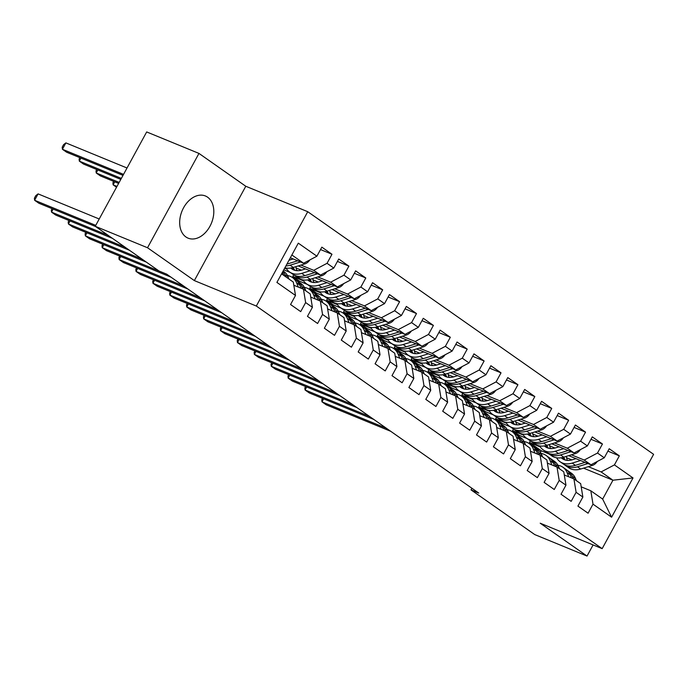 <?xml version="1.0" encoding="UTF-8"?>
<svg xmlns="http://www.w3.org/2000/svg" width="688" height="688" viewBox="0 0 688 688"><rect width="100%" height="100%" fill="white"/><g stroke="black" fill="none" stroke-linecap="round" stroke-linejoin="round"><path stroke-width="1.03" d="M185.898 236.947A22.79 15.901 112.3 0 0 188.082 238.151A22.79 15.901 112.3 0 0 210.734 224.735A22.79 15.901 112.3 0 0 207.587 197.181A22.79 15.901 112.3 0 0 205.402 195.977A22.79 15.901 112.3 0 0 182.75 209.393A22.79 15.901 112.3 0 0 185.898 236.947M198.961 153.415L147.524 247.749L194.351 280.592L245.788 186.259L198.961 153.415L146.682 131.941L95.245 226.283L158.98 270.986L166.72 274.168L478.771 493.064L471.022 489.882L534.757 534.585L587.036 556.059L593.099 544.93M245.788 186.259L307.742 211.706L653.6 454.321L602.163 548.654L256.314 306.04L307.742 211.706M583.544 468.141L612.939 480.215L633.012 477.945L614.418 464.899L619.346 455.852L609.207 448.731L604.27 457.787L597.511 453.039L602.447 443.992L592.299 436.871L587.371 445.927L580.603 441.18L585.54 432.133L575.4 425.021L570.464 434.068L563.704 429.321L568.641 420.273L558.493 413.161L553.556 422.208L546.797 417.47L551.733 408.414L541.594 401.302L536.657 410.349L529.898 405.61L534.825 396.555L524.686 389.442L519.75 398.498L512.99 393.751L517.926 384.704L507.778 377.583L502.851 386.639L496.082 381.892L501.019 372.844L490.879 365.724L485.943 374.779L479.183 370.032L484.12 360.985L473.972 353.873L469.044 362.92L462.276 358.181L467.212 349.126L457.073 342.013L452.136 351.061L445.377 346.322L450.313 337.266L440.165 330.154L435.229 339.201L428.469 334.463L433.406 325.407L423.266 318.295L418.33 327.35L411.57 322.603L416.498 313.556L406.359 306.435L401.422 315.491L394.663 310.744L399.599 301.697L389.451 294.576L384.523 303.632L377.755 298.884L382.691 289.837L372.552 282.725L367.616 291.772L360.856 287.034L365.792 277.978L355.644 270.866L350.708 279.913L343.948 275.174L348.885 266.118L338.745 259.006L333.809 268.053L327.049 263.315L331.977 254.259L321.838 247.147L316.901 256.203L303.597 263.22L291.858 254.981M633.012 477.945L611.598 517.204L593.004 504.158L590.82 490.785L581.197 486.829M316.901 256.203L298.308 243.156L276.903 282.415L295.496 295.462L290.56 304.517L300.708 311.63L305.635 302.574L312.404 307.321L307.467 316.368L317.607 323.489L322.543 314.433L329.303 319.18L324.366 328.228L334.514 335.34L339.451 326.293L346.21 331.04L341.274 340.087L351.413 347.199L356.35 338.152L363.109 342.891L358.181 351.946L368.321 359.059L373.257 350.011L380.017 354.75L375.08 363.806L385.228 370.918L390.156 361.871L396.924 366.609L391.988 375.665L402.127 382.777L407.064 373.722L413.823 378.469L408.887 387.516L419.035 394.637L423.963 385.581L430.731 390.328L425.795 399.375L435.934 406.488L440.87 397.44L447.63 402.188L442.694 411.235L452.842 418.347L457.778 409.3L464.538 414.038L459.601 423.094L469.741 430.206L474.677 421.159L481.437 425.898L476.509 434.954L486.648 442.066L491.585 433.019L498.344 437.757L493.408 446.804L503.556 453.925L508.484 444.869L515.252 449.617L510.315 458.664L520.455 465.785L525.391 456.729L532.151 461.476L527.214 470.523L537.362 477.635L542.299 468.588L549.058 473.335L544.122 482.383L554.261 489.495L559.198 480.448L565.957 485.186L561.03 494.242L571.169 501.354L576.105 492.307L582.865 497.046L577.929 506.101L588.077 513.214L593.004 504.158M300.957 265.086L313.737 270.332L320.505 275.071L298.222 265.929M327.049 263.315L313.737 270.332M333.809 268.053L320.505 275.071M281.573 273.85L293.312 282.08L295.496 295.462M296.107 268.002L301.396 270.178M317.865 276.937L330.644 282.192L337.404 286.93L315.13 277.78M296.752 270.238L297.852 270.685M343.948 275.174L330.644 282.192M350.708 279.913L337.404 286.93M305.635 302.574L303.451 289.201L293.828 285.245M303.451 289.201L310.219 293.939L312.404 307.321M284.643 268.217L286.776 269.085M313.006 279.861L318.295 282.037M334.764 288.797L347.552 294.051L354.311 298.79L332.029 289.639M283.774 269.825L290.396 272.543M313.659 282.097L314.76 282.544M360.856 287.034L347.552 294.051M367.616 291.772L354.311 298.79M322.543 314.433L320.359 301.06L310.735 297.104M320.359 301.06L327.118 305.799L329.303 319.18M307.295 284.402L299.572 281.229L292.813 276.481L303.675 280.945M329.913 291.721L335.202 293.888M351.671 300.656L364.451 305.902L371.21 310.649L348.936 301.499M330.567 293.957L331.659 294.404M377.755 298.884L364.451 305.902M384.523 303.632L371.21 310.649M339.451 326.293L337.266 312.911L327.634 308.964M337.266 312.911L344.026 317.658L346.21 331.04M324.203 296.253L316.48 293.088L309.72 288.341L320.582 292.804M346.821 303.58L352.101 305.747M368.579 312.515L381.358 317.761L388.118 322.509L365.844 313.358M347.466 305.807L348.567 306.263M394.663 310.744L381.358 317.761M401.422 315.491L388.118 322.509M356.35 338.152L354.165 324.77L344.542 320.814M354.165 324.77L360.925 329.518L363.109 342.891M341.102 308.112L333.379 304.939L326.619 300.2L337.49 304.664M363.72 315.439L369.009 317.607M385.478 324.375L398.257 329.621L405.026 334.368L382.743 325.218M364.373 317.667L365.474 318.123M411.57 322.603L398.257 329.621M418.33 327.35L405.026 334.368M373.257 350.011L371.073 336.63L361.441 332.674M371.073 336.63L377.832 341.377L380.017 354.75M358.009 319.972L350.287 316.798L343.527 312.06L354.389 316.523M380.627 327.29L385.916 329.466M402.385 336.226L415.165 341.48L421.925 346.219L399.651 337.068M381.272 329.526L382.373 329.982M428.469 334.463L415.165 341.48M435.229 339.201L421.925 346.219M390.156 361.871L387.972 348.489L378.348 344.533M387.972 348.489L394.74 353.228L396.924 366.609M374.917 331.831L367.194 328.658L360.426 323.919L371.296 328.374M397.526 339.15L402.815 341.325M419.284 348.085L432.073 353.34L438.832 358.078L416.55 348.928M398.18 341.386L399.281 341.833M445.377 346.322L432.073 353.34M452.136 351.061L438.832 358.078M407.064 373.722L404.879 360.349L395.256 356.393M404.879 360.349L411.639 365.087L413.823 378.469M391.816 343.69L384.093 340.517L377.334 335.77L388.195 340.233M414.434 351.009L419.723 353.185M436.192 359.944L448.972 365.199L455.731 369.938L433.457 360.787M415.079 353.245L416.18 353.692M462.276 358.181L448.972 365.199M469.044 362.92L455.731 369.938M423.963 385.581L421.778 372.199L412.155 368.252M421.778 372.199L428.547 376.947L430.731 390.328M408.724 355.55L401.001 352.376L394.233 347.629L405.103 352.093M431.333 362.868L436.622 365.036M453.1 371.804L465.879 377.05L472.639 381.797L450.356 372.647M431.987 365.104L433.087 365.552M479.183 370.032L465.879 377.05M485.943 374.779L472.639 381.797M440.87 397.44L438.686 384.059L429.063 380.111M438.686 384.059L445.446 388.806L447.63 402.188M425.623 367.401L417.9 364.236L411.14 359.489L422.002 363.952M448.241 374.728L453.53 376.895M469.999 383.663L482.778 388.909L489.546 393.656L467.264 384.506M448.894 376.955L449.986 377.411M496.082 381.892L482.778 388.909M502.851 386.639L489.546 393.656M457.778 409.3L455.594 395.918L445.962 391.962M455.594 395.918L462.353 400.665L464.538 414.038M442.53 379.26L434.807 376.087L428.048 371.348L438.91 375.811M465.148 386.587L470.429 388.754M486.906 395.523L499.686 400.769L506.445 405.516L484.171 396.365M465.793 388.815L466.894 389.27M512.99 393.751L499.686 400.769M519.75 398.498L506.445 405.516M474.677 421.159L472.493 407.778L462.869 403.822M472.493 407.778L479.252 412.525L481.437 425.898M459.429 391.119L451.706 387.946L444.947 383.207L455.817 387.671M482.047 398.438L487.336 400.614M503.805 407.373L516.585 412.628L523.353 417.367L501.07 408.216M482.701 400.674L483.802 401.13M529.898 405.61L516.585 412.628M536.657 410.349L523.353 417.367M491.585 433.019L489.4 419.637L479.768 415.681M489.4 419.637L496.16 424.376L498.344 437.757M476.337 402.979L468.614 399.805L461.854 395.067L472.716 399.522M498.955 410.297L504.244 412.473M520.713 419.233L533.492 424.487L540.252 429.226L517.978 420.076M499.6 412.533L500.701 412.981M546.797 417.47L533.492 424.487M553.556 422.208L540.252 429.226M508.484 444.869L506.299 431.496L496.676 427.54M506.299 431.496L513.067 436.235L515.252 449.617M493.244 414.838L485.522 411.665L478.753 406.918L489.624 411.381M515.854 422.157L521.143 424.333M537.612 431.092L550.4 436.338L557.16 441.085L534.877 431.935M516.507 424.393L517.608 424.84M563.704 429.321L550.4 436.338M570.464 434.068L557.16 441.085M525.391 456.729L523.207 443.347L513.583 439.4M523.207 443.347L529.966 448.094L532.151 461.476M510.143 426.698L502.421 423.524L495.661 418.777L506.523 423.24M532.761 434.016L538.05 436.183M554.519 442.952L567.299 448.198L574.059 452.945L551.785 443.794M533.415 436.252L534.507 436.699M580.603 441.18L567.299 448.198M587.371 445.927L574.059 452.945M542.299 468.588L540.114 455.207L530.482 451.259M540.114 455.207L546.874 459.954L549.058 473.335M527.051 438.548L519.328 435.384L512.569 430.636L523.43 435.1M549.669 445.876L554.949 448.043M571.427 454.811L584.207 460.057L590.966 464.804L568.692 455.654M550.314 448.103L551.415 448.559M597.511 453.039L584.207 460.057M604.27 457.787L590.966 464.804M559.198 480.448L557.013 467.066L547.39 463.11M557.013 467.066L563.773 471.813L565.957 485.186M540.424 452.403L541.301 450.795L529.468 442.496L540.338 446.959M566.568 457.735L571.857 459.902M588.326 466.67L601.106 471.916L612.939 480.215L602.654 499.084L590.82 490.785M541.301 450.795L549.024 453.968M614.418 464.899L601.106 471.916M576.105 492.307L573.921 478.925L564.289 474.969M573.921 478.925L580.681 483.664L582.865 497.046M147.524 247.749L95.245 226.283M602.163 548.654L540.209 523.207L587.036 556.059M194.351 280.592L256.314 306.04M471.916 488.248L471.022 489.882M290.336 257.768L303.597 263.22M530.379 440.827L529.468 442.496M513.472 428.977L512.569 430.636M496.564 417.117L495.661 418.777M479.665 405.258L478.753 406.918M462.757 393.398L461.854 395.067M445.858 381.539L444.947 383.207M428.951 369.68L428.048 371.348M412.052 357.829L411.14 359.489M395.144 345.969L394.233 347.629M378.237 334.11L377.334 335.77M361.338 322.251L360.426 323.919M344.43 310.391L343.527 312.06M327.531 298.532L326.619 300.2M310.623 286.681L309.72 288.341M293.716 274.822L292.813 276.481M611.598 517.204L602.654 499.084M619.346 455.852L607.891 451.139M602.447 443.992L590.992 439.288M585.54 432.133L574.084 427.429M568.641 420.273L557.177 415.569M551.733 408.414L540.278 403.71M534.825 396.555L523.37 391.85M517.926 384.704L506.471 379.991M501.019 372.844L489.564 368.14M484.12 360.985L472.665 356.281M467.212 349.126L455.757 344.421M450.313 337.266L438.849 332.562M433.406 325.407L421.95 320.703M416.498 313.556L405.043 308.843M399.599 301.697L388.144 296.992M382.691 289.837L371.236 285.133M365.792 277.978L354.329 273.274M348.885 266.118L337.43 261.414M331.977 254.259L320.522 249.555M576.406 480.671L575.503 478.487A22.351 15.815 -55 0 0 571.324 473.155L568.107 470.902A22.351 15.815 -55 0 0 567.058 470.248M568.821 476.836L567.05 472.553A22.351 15.815 -55 0 0 562.87 467.221A22.351 15.815 -55 0 0 557.942 465.26M573.302 478.676L572.287 476.234A22.351 15.815 -55 0 0 568.107 470.902M323.618 398.834L321.975 401.844L386.518 428.349M322.534 398.386L321.769 399.788L321.975 401.844L326.198 404.811L390.75 431.316M562.87 467.221L566.078 469.474A22.351 15.815 125 0 1 570.257 474.806L571.565 477.962M575.968 458.647L572.33 459.765A18.559 13.132 125 0 1 562.311 458.647A18.559 13.132 125 0 1 561.227 457.761M580.56 460.53L572.201 463.101A22.351 15.815 125 0 1 560.127 461.76A22.351 15.815 125 0 1 556.609 457.795M597.244 461.493A7.74 5.478 125 0 1 592.291 465.449L580.655 469.035A22.351 15.815 125 0 1 568.58 467.685L565.373 465.432A22.351 15.815 -55 0 0 577.438 466.782L587.922 463.549M567.394 460.392A18.559 13.132 125 0 1 566.37 456.368M585.075 462.379L575.417 465.355A22.351 15.815 125 0 1 563.343 464.013L560.127 461.76M562.543 457.503A18.559 13.132 -55 0 0 564.04 459.601M564.392 464.667A22.351 15.815 -55 0 0 565.373 465.432M565.252 460.031A18.559 13.132 125 0 1 563.807 457.159M559.507 468.812L558.596 466.627A22.351 15.815 -55 0 0 554.416 461.295L551.208 459.042A22.351 15.815 -55 0 0 550.151 458.389M551.922 464.976L550.142 460.693A22.351 15.815 -55 0 0 545.962 455.37A22.351 15.815 -55 0 0 541.035 453.401M556.394 466.817L555.388 464.374A22.351 15.815 -55 0 0 551.208 459.042M306.71 386.974L305.068 389.984L369.619 416.489M305.627 386.527L304.861 387.929L305.068 389.984L309.299 392.951L373.842 419.456M545.962 455.37L549.179 457.623A22.351 15.815 125 0 1 553.358 462.947L554.666 466.103M542.6 456.952L541.697 454.768A22.351 15.815 -55 0 0 537.517 449.436L534.301 447.183A22.351 15.815 -55 0 0 533.252 446.529M535.015 453.117L533.243 448.843A22.351 15.815 -55 0 0 529.063 443.511A22.351 15.815 -55 0 0 524.136 441.55M539.495 454.957L538.48 452.515A22.351 15.815 -55 0 0 534.301 447.183M289.811 375.115L288.169 378.125L352.712 404.639M288.728 374.668L287.962 376.069L288.169 378.125L292.391 381.092L356.943 407.597M529.063 443.511L532.271 445.764A22.351 15.815 125 0 1 536.451 451.096L537.758 454.243M559.069 446.787L555.431 447.905A18.559 13.132 125 0 1 545.412 446.787A18.559 13.132 125 0 1 544.328 445.901M563.653 448.671L555.302 451.242A22.351 15.815 125 0 1 543.228 449.9A22.351 15.815 125 0 1 539.702 445.936M580.337 449.634A7.74 5.478 125 0 1 575.392 453.59L563.747 457.176A22.351 15.815 125 0 1 551.681 455.826L548.465 453.573A22.351 15.815 -55 0 0 560.539 454.923L571.014 451.689M550.495 448.533A18.559 13.132 125 0 1 549.463 444.508M568.168 450.52L558.51 453.495A22.351 15.815 125 0 1 546.435 452.154L543.228 449.9M545.636 445.643A18.559 13.132 -55 0 0 547.132 447.75M547.493 452.807A22.351 15.815 -55 0 0 548.465 453.573M548.353 448.172A18.559 13.132 125 0 1 546.9 445.299M542.161 434.928L538.523 436.046A18.559 13.132 125 0 1 528.504 434.936A18.559 13.132 125 0 1 527.421 434.042M546.754 436.811L538.394 439.383A22.351 15.815 125 0 1 526.32 438.041A22.351 15.815 125 0 1 522.803 434.076M563.438 437.774A7.74 5.478 125 0 1 558.484 441.73L546.848 445.317A22.351 15.815 125 0 1 534.774 443.975L531.566 441.722A22.351 15.815 -55 0 0 543.632 443.063L554.115 439.838M533.587 436.674A18.559 13.132 125 0 1 532.555 432.649M551.26 438.66L541.602 441.636A22.351 15.815 125 0 1 529.536 440.294L526.32 438.041M528.737 433.784A18.559 13.132 -55 0 0 530.233 435.891M530.586 440.948A22.351 15.815 -55 0 0 531.566 441.722M531.446 436.312A18.559 13.132 125 0 1 529.992 433.44M525.701 445.102L524.789 442.909A22.351 15.815 -55 0 0 520.61 437.577L517.402 435.323A22.351 15.815 -55 0 0 516.344 434.67M518.116 441.257L516.335 436.983A22.351 15.815 -55 0 0 512.156 431.651A22.351 15.815 -55 0 0 507.228 429.69M522.588 443.098L521.573 440.655A22.351 15.815 -55 0 0 517.402 435.323M272.904 363.255L271.261 366.265L335.813 392.779M271.82 362.808L271.055 364.21L271.261 366.265L275.492 369.232L340.035 395.738M512.156 431.651L515.372 433.904A22.351 15.815 125 0 1 519.552 439.236L520.859 442.384M508.793 433.242L507.882 431.049A22.351 15.815 -55 0 0 503.702 425.726L500.494 423.473A22.351 15.815 -55 0 0 499.436 422.81M501.208 429.398L499.436 425.124A22.351 15.815 -55 0 0 495.257 419.792A22.351 15.815 -55 0 0 490.32 417.831M505.689 431.238L504.674 428.796A22.351 15.815 -55 0 0 500.494 423.473M256.005 351.396L254.362 354.415L318.905 380.92M254.913 350.949L254.156 352.351L254.362 354.415L258.585 357.373L323.128 383.887M495.257 419.792L498.465 422.045A22.351 15.815 125 0 1 502.644 427.377L503.951 430.525M525.262 423.068L521.624 424.186A18.559 13.132 125 0 1 511.597 423.077A18.559 13.132 125 0 1 510.522 422.191M529.846 424.952L521.487 427.532A22.351 15.815 125 0 1 509.421 426.182A22.351 15.815 125 0 1 505.895 422.217M546.53 425.915A7.74 5.478 125 0 1 541.576 429.871L529.941 433.457A22.351 15.815 125 0 1 517.875 432.116L514.658 429.862A22.351 15.815 -55 0 0 526.733 431.204L537.208 427.979M516.688 424.814A18.559 13.132 125 0 1 515.656 420.789M534.361 426.809L524.703 429.785A22.351 15.815 125 0 1 512.629 428.435L509.421 426.182M511.829 421.925A18.559 13.132 -55 0 0 513.325 424.032M513.687 429.088A22.351 15.815 -55 0 0 514.658 429.862M514.538 424.453A18.559 13.132 125 0 1 513.093 421.581M508.355 411.209L504.717 412.336A18.559 13.132 125 0 1 494.698 411.218A18.559 13.132 125 0 1 493.614 410.332M512.947 413.092L504.588 415.672A22.351 15.815 125 0 1 492.513 414.322A22.351 15.815 125 0 1 488.987 410.358M529.631 414.056A7.74 5.478 125 0 1 524.677 418.012L513.042 421.598A22.351 15.815 125 0 1 500.967 420.256L497.751 418.003A22.351 15.815 -55 0 0 509.825 419.345L520.3 416.12M499.78 412.955A18.559 13.132 125 0 1 498.748 408.939M517.453 414.95L507.796 417.926A22.351 15.815 125 0 1 495.73 416.575L492.513 414.322M494.93 410.074A18.559 13.132 -55 0 0 496.418 412.172M496.779 417.238A22.351 15.815 -55 0 0 497.751 418.003M497.639 412.594A18.559 13.132 125 0 1 496.186 409.721M491.886 421.383L490.983 419.19A22.351 15.815 -55 0 0 486.803 413.866L483.587 411.613A22.351 15.815 -55 0 0 482.537 410.96M484.3 417.547L482.529 413.264A22.351 15.815 -55 0 0 478.349 407.932A22.351 15.815 -55 0 0 473.421 405.972M488.781 419.379L487.766 416.937A22.351 15.815 -55 0 0 483.587 411.613M239.097 339.537L237.455 342.555L301.998 369.06M238.014 339.098L237.248 340.5L237.455 342.555L241.677 345.514L306.229 372.027M478.349 407.932L481.557 410.186A22.351 15.815 125 0 1 485.737 415.518L487.052 418.674M491.447 399.35L487.809 400.476A18.559 13.132 125 0 1 477.79 399.358A18.559 13.132 125 0 1 476.715 398.472M496.039 401.242L487.68 403.813A22.351 15.815 125 0 1 475.614 402.471A22.351 15.815 125 0 1 472.088 398.498M512.723 402.205A7.74 5.478 125 0 1 507.77 406.152L496.134 409.738A22.351 15.815 125 0 1 484.06 408.397L480.852 406.144A22.351 15.815 -55 0 0 492.926 407.485L503.401 404.26M482.873 401.095A18.559 13.132 125 0 1 481.849 397.079M500.554 403.091L490.897 406.066A22.351 15.815 125 0 1 478.822 404.725L475.614 402.471M478.022 398.214A18.559 13.132 -55 0 0 479.519 400.313M479.88 405.378A22.351 15.815 -55 0 0 480.852 406.144M480.731 400.734A18.559 13.132 125 0 1 479.287 397.87M474.987 409.523L474.075 407.339A22.351 15.815 -55 0 0 469.895 402.007L466.688 399.754A22.351 15.815 -55 0 0 465.63 399.1M467.401 405.688L465.621 401.405A22.351 15.815 -55 0 0 461.442 396.082A22.351 15.815 -55 0 0 456.514 394.112M471.882 407.528L470.867 405.086A22.351 15.815 -55 0 0 466.688 399.754M222.19 327.686L220.547 330.696L285.099 357.201M221.106 327.239L220.341 328.64L220.547 330.696L224.778 333.663L289.321 360.168M461.442 396.082L464.658 398.326A22.351 15.815 125 0 1 468.838 403.658L470.145 406.814M474.548 387.499L470.91 388.617A18.559 13.132 125 0 1 460.891 387.499A18.559 13.132 125 0 1 459.808 386.613M479.132 389.382L470.781 391.954A22.351 15.815 125 0 1 458.707 390.612A22.351 15.815 125 0 1 455.181 386.647M495.816 390.345A7.74 5.478 125 0 1 490.871 394.301L479.226 397.888A22.351 15.815 125 0 1 467.161 396.537L463.944 394.284A22.351 15.815 -55 0 0 476.019 395.634L486.493 392.401M465.974 389.245A18.559 13.132 125 0 1 464.942 385.22M483.647 391.231L473.989 394.207A22.351 15.815 125 0 1 461.915 392.865L458.707 390.612M461.115 386.355A18.559 13.132 -55 0 0 462.611 388.453M462.972 393.519A22.351 15.815 -55 0 0 463.944 394.284M463.832 388.883A18.559 13.132 125 0 1 462.379 386.011M458.079 397.664L457.176 395.48A22.351 15.815 -55 0 0 452.996 390.148L449.78 387.894A22.351 15.815 -55 0 0 448.731 387.241M450.494 393.828L448.722 389.546A22.351 15.815 -55 0 0 444.543 384.222A22.351 15.815 -55 0 0 439.615 382.253M454.974 395.669L453.96 393.226A22.351 15.815 -55 0 0 449.78 387.894M205.291 315.826L203.648 318.836L268.191 345.342M204.207 315.379L203.442 316.781L203.648 318.836L207.871 321.803L272.422 348.309M444.543 384.222L447.75 386.475A22.351 15.815 125 0 1 451.93 391.799L453.237 394.955M441.18 385.805L440.268 383.62A22.351 15.815 -55 0 0 436.089 378.288L432.881 376.035A22.351 15.815 -55 0 0 431.823 375.381M433.595 381.969L431.815 377.695A22.351 15.815 -55 0 0 427.635 372.363A22.351 15.815 -55 0 0 422.707 370.402M438.067 383.809L437.061 381.367A22.351 15.815 -55 0 0 432.881 376.035M188.383 303.967L186.74 306.977L251.292 333.491M187.299 303.52L186.534 304.922L186.74 306.977L190.972 309.944L255.515 336.449M427.635 372.363L430.851 374.616A22.351 15.815 125 0 1 435.031 379.948L436.338 383.096M424.272 373.954L423.361 371.761A22.351 15.815 -55 0 0 419.181 366.429L415.973 364.176A22.351 15.815 -55 0 0 414.924 363.522M416.687 370.11L414.916 365.835A22.351 15.815 -55 0 0 410.736 360.503A22.351 15.815 -55 0 0 405.808 358.543M421.168 371.95L420.153 369.508A22.351 15.815 -55 0 0 415.973 364.176M171.484 292.108L169.841 295.118L234.384 321.631M170.4 291.66L169.635 293.062L169.841 295.118L174.064 298.085L238.616 324.59M410.736 360.503L413.944 362.757A22.351 15.815 125 0 1 418.123 368.089L419.431 371.236M407.365 362.094L406.462 359.901A22.351 15.815 -55 0 0 402.282 354.578L399.066 352.325A22.351 15.815 -55 0 0 398.017 351.663M399.788 358.25L398.008 353.976A22.351 15.815 -55 0 0 393.828 348.644A22.351 15.815 -55 0 0 388.901 346.683M404.26 360.091L403.245 357.648A22.351 15.815 -55 0 0 399.066 352.325M154.576 280.248L152.934 283.267L217.485 309.772M153.493 279.81L152.727 281.203L152.934 283.267L157.165 286.225L221.708 312.739M393.828 348.644L397.045 350.897A22.351 15.815 125 0 1 401.224 356.229L402.532 359.377M390.466 350.235L389.554 348.042A22.351 15.815 -55 0 0 385.375 342.719L382.167 340.465A22.351 15.815 -55 0 0 381.109 339.812M382.881 346.399L381.1 342.117A22.351 15.815 -55 0 0 376.929 336.785A22.351 15.815 -55 0 0 371.993 334.824M387.361 348.231L386.346 345.789A22.351 15.815 -55 0 0 382.167 340.465M137.677 268.389L136.035 271.407L200.578 297.913M136.585 267.95L135.828 269.352L136.035 271.407L140.257 274.366L204.8 300.88M376.929 336.785L380.137 339.038A22.351 15.815 125 0 1 384.317 344.37L385.624 347.526M373.558 338.376L372.655 336.191A22.351 15.815 -55 0 0 368.476 330.859L365.259 328.606A22.351 15.815 -55 0 0 364.21 327.952M365.973 334.54L364.201 330.257A22.351 15.815 -55 0 0 360.022 324.934A22.351 15.815 -55 0 0 355.094 322.964M370.454 336.38L369.439 333.938A22.351 15.815 -55 0 0 365.259 328.606M120.77 256.538L119.127 259.548L183.67 286.053M119.686 256.091L118.921 257.493L119.127 259.548L123.35 262.515L187.901 289.02M360.022 324.934L363.23 327.187A22.351 15.815 125 0 1 367.409 332.51L368.716 335.667M356.659 326.516L355.748 324.332A22.351 15.815 -55 0 0 351.568 319L348.36 316.747A22.351 15.815 -55 0 0 347.302 316.093M349.074 322.681L347.294 318.398A22.351 15.815 -55 0 0 343.114 313.074A22.351 15.815 -55 0 0 338.186 311.114M353.546 324.521L352.54 322.079A22.351 15.815 -55 0 0 348.36 316.747M103.862 244.679L102.22 247.689L166.771 274.194M102.779 244.231L102.013 245.633L102.22 247.689L106.451 250.656L170.994 277.161M343.114 313.074L346.331 315.328A22.351 15.815 125 0 1 350.51 320.651L351.817 323.807M457.64 375.639L454.003 376.757A18.559 13.132 125 0 1 443.984 375.639A18.559 13.132 125 0 1 442.9 374.754M462.233 377.523L453.874 380.094A22.351 15.815 125 0 1 441.799 378.753A22.351 15.815 125 0 1 438.282 374.788M478.917 378.486A7.74 5.478 125 0 1 473.963 382.442L462.327 386.028A22.351 15.815 125 0 1 450.253 384.678L447.045 382.425A22.351 15.815 -55 0 0 459.111 383.775L469.594 380.541M449.066 377.385A18.559 13.132 125 0 1 448.034 373.36M466.739 379.372L457.081 382.347A22.351 15.815 125 0 1 445.016 381.006L441.799 378.753M444.216 374.496A18.559 13.132 -55 0 0 445.712 376.603M446.065 381.659A22.351 15.815 -55 0 0 447.045 382.425M446.925 377.024A18.559 13.132 125 0 1 445.471 374.152M440.741 363.78L437.104 364.898A18.559 13.132 125 0 1 427.076 363.789A18.559 13.132 125 0 1 426.001 362.894M445.325 365.663L436.966 368.235A22.351 15.815 125 0 1 424.9 366.893A22.351 15.815 125 0 1 421.374 362.929M462.009 366.627A7.74 5.478 125 0 1 457.056 370.583L445.42 374.169A22.351 15.815 125 0 1 433.354 372.827L430.138 370.574A22.351 15.815 -55 0 0 442.212 371.916L452.687 368.691M432.167 365.526A18.559 13.132 125 0 1 431.135 361.501M449.84 367.512L440.182 370.488A22.351 15.815 125 0 1 428.108 369.146L424.9 366.893M427.308 362.636A18.559 13.132 -55 0 0 428.805 364.743M429.166 369.8A22.351 15.815 -55 0 0 430.138 370.574M430.026 365.165A18.559 13.132 125 0 1 428.572 362.292M423.834 351.921L420.196 353.039A18.559 13.132 125 0 1 410.177 351.929A18.559 13.132 125 0 1 409.093 351.043M428.426 353.804L420.067 356.384A22.351 15.815 125 0 1 407.993 355.034A22.351 15.815 125 0 1 404.475 351.069M445.11 354.767A7.74 5.478 125 0 1 440.157 358.723L428.521 362.309A22.351 15.815 125 0 1 416.446 360.968L413.239 358.715A22.351 15.815 -55 0 0 425.304 360.056L435.788 356.831M415.26 353.666A18.559 13.132 125 0 1 414.228 349.642M432.933 355.662L423.275 358.637A22.351 15.815 125 0 1 411.209 357.287L407.993 355.034M410.409 350.785A18.559 13.132 -55 0 0 411.906 352.884M412.258 357.941A22.351 15.815 -55 0 0 413.239 358.715M413.118 353.305A18.559 13.132 125 0 1 411.665 350.433M406.935 340.061L403.288 341.188A18.559 13.132 125 0 1 393.269 340.07A18.559 13.132 125 0 1 392.194 339.184M411.519 341.945L403.159 344.525A22.351 15.815 125 0 1 391.094 343.174A22.351 15.815 125 0 1 387.568 339.21M428.203 342.908A7.74 5.478 125 0 1 423.249 346.864L411.613 350.45A22.351 15.815 125 0 1 399.539 349.108L396.331 346.855A22.351 15.815 -55 0 0 408.405 348.197L418.88 344.972M398.352 341.807A18.559 13.132 125 0 1 397.329 337.791M416.034 343.802L406.376 346.778A22.351 15.815 125 0 1 394.301 345.428L391.094 343.174M393.502 338.926A18.559 13.132 -55 0 0 394.998 341.024M395.359 346.09A22.351 15.815 -55 0 0 396.331 346.855M396.211 341.446A18.559 13.132 125 0 1 394.766 338.573M390.027 328.202L386.389 329.328A18.559 13.132 125 0 1 376.37 328.21A18.559 13.132 125 0 1 375.287 327.325M394.62 330.094L386.26 332.665A22.351 15.815 125 0 1 374.186 331.324A22.351 15.815 125 0 1 370.66 327.35M411.304 331.057A7.74 5.478 125 0 1 406.35 335.004L394.706 338.591A22.351 15.815 125 0 1 382.64 337.249L379.423 334.996A22.351 15.815 -55 0 0 391.498 336.337L401.973 333.112M381.453 329.956A18.559 13.132 125 0 1 380.421 325.931M399.126 331.943L389.468 334.918A22.351 15.815 125 0 1 377.402 333.577L374.186 331.324M376.594 327.067A18.559 13.132 -55 0 0 378.09 329.165M378.452 334.23A22.351 15.815 -55 0 0 379.423 334.996M379.312 329.586A18.559 13.132 125 0 1 377.858 326.723M373.12 316.351L369.482 317.469A18.559 13.132 125 0 1 359.463 316.351A18.559 13.132 125 0 1 358.379 315.465M377.712 318.234L369.353 320.806A22.351 15.815 125 0 1 357.278 319.464A22.351 15.815 125 0 1 353.761 315.5M394.396 319.198A7.74 5.478 125 0 1 389.442 323.154L377.807 326.74A22.351 15.815 125 0 1 365.732 325.39L362.524 323.136A22.351 15.815 -55 0 0 374.59 324.487L385.074 321.253M364.545 318.097A18.559 13.132 125 0 1 363.522 314.072M382.218 320.083L372.569 323.059A22.351 15.815 125 0 1 360.495 321.717L357.278 319.464M359.695 315.207A18.559 13.132 -55 0 0 361.191 317.306M361.544 322.371A22.351 15.815 -55 0 0 362.524 323.136M362.404 317.736A18.559 13.132 125 0 1 360.959 314.863M356.221 304.492L352.583 305.61A18.559 13.132 125 0 1 342.564 304.492A18.559 13.132 125 0 1 341.48 303.606M360.804 306.375L352.454 308.946A22.351 15.815 125 0 1 340.379 307.605A22.351 15.815 125 0 1 336.853 303.64M377.488 307.338A7.74 5.478 125 0 1 372.543 311.294L360.899 314.88A22.351 15.815 125 0 1 348.833 313.53L345.617 311.277A22.351 15.815 -55 0 0 357.691 312.627L368.166 309.394M347.646 306.237A18.559 13.132 125 0 1 346.614 302.213M365.319 308.224L355.662 311.2A22.351 15.815 125 0 1 343.587 309.858L340.379 307.605M342.787 303.348A18.559 13.132 -55 0 0 344.284 305.455M344.645 310.512A22.351 15.815 -55 0 0 345.617 311.277M345.505 305.876A18.559 13.132 125 0 1 344.052 303.004M339.752 314.657L338.849 312.472A22.351 15.815 -55 0 0 334.669 307.14L331.453 304.887A22.351 15.815 -55 0 0 330.403 304.234M332.166 310.821L330.395 306.547A22.351 15.815 -55 0 0 326.215 301.215A22.351 15.815 -55 0 0 321.287 299.254M336.647 312.662L335.632 310.219A22.351 15.815 -55 0 0 331.453 304.887M86.963 232.819L85.321 235.829L142.124 259.161M85.88 232.372L85.114 233.774L85.321 235.829L89.543 238.796L146.346 262.119M326.215 301.215L329.423 303.468A22.351 15.815 125 0 1 333.603 308.8L334.91 311.948M339.313 292.632L335.675 293.75A18.559 13.132 125 0 1 325.656 292.641A18.559 13.132 125 0 1 324.573 291.746M343.905 294.516L335.546 297.087A22.351 15.815 125 0 1 323.472 295.745A22.351 15.815 125 0 1 319.954 291.781M360.589 295.479A7.74 5.478 125 0 1 355.636 299.435L344 303.021A22.351 15.815 125 0 1 331.926 301.679L328.718 299.426A22.351 15.815 -55 0 0 340.784 300.768L351.267 297.543M330.739 294.378A18.559 13.132 125 0 1 329.707 290.353M348.412 296.373L338.754 299.34A22.351 15.815 125 0 1 326.688 297.999L323.472 295.745M325.888 291.488A18.559 13.132 -55 0 0 327.385 293.595M327.737 298.652A22.351 15.815 -55 0 0 328.718 299.426M328.597 294.017A18.559 13.132 125 0 1 327.144 291.144M116.977 186.422L113.124 184.84L116.539 187.239M114.767 181.83L113.124 184.84L112.909 182.784L113.675 181.383M322.853 302.806L321.941 300.613A22.351 15.815 -55 0 0 317.761 295.281L314.554 293.028A22.351 15.815 -55 0 0 313.496 292.374M315.267 298.962L313.487 294.688A22.351 15.815 -55 0 0 309.308 289.356A22.351 15.815 -55 0 0 304.38 287.395M319.739 300.802L318.725 298.36A22.351 15.815 -55 0 0 314.554 293.028M70.056 220.96L68.413 223.97L125.216 247.302M68.972 220.513L68.207 221.914L68.413 223.97L72.644 226.937L129.439 250.269M309.308 289.356L312.524 291.609A22.351 15.815 125 0 1 316.704 296.941L318.011 300.088M322.414 280.773L318.776 281.891A18.559 13.132 125 0 1 308.749 280.781A18.559 13.132 125 0 1 307.674 279.896M326.998 282.656L318.639 285.236A22.351 15.815 125 0 1 306.573 283.886A22.351 15.815 125 0 1 303.047 279.921M343.682 283.619A7.74 5.478 125 0 1 338.728 287.575L327.092 291.162A22.351 15.815 125 0 1 315.027 289.82L311.81 287.567A22.351 15.815 -55 0 0 323.885 288.908L334.359 285.683M313.84 282.519A18.559 13.132 125 0 1 312.808 278.502M331.513 284.514L321.855 287.489A22.351 15.815 125 0 1 309.781 286.139L306.573 283.886M308.981 279.638A18.559 13.132 -55 0 0 310.477 281.736M310.838 286.801A22.351 15.815 -55 0 0 311.81 287.567M311.69 282.157A18.559 13.132 125 0 1 310.245 279.285M119.17 182.406L96.217 172.98L100.439 175.947L118.62 183.412M97.859 169.97L96.217 172.98L96.01 170.925L96.776 169.523M305.945 290.947L305.033 288.754A22.351 15.815 -55 0 0 300.854 283.43L297.646 281.177A22.351 15.815 -55 0 0 296.588 280.515M298.36 287.102L296.588 282.828A22.351 15.815 -55 0 0 292.409 277.496A22.351 15.815 -55 0 0 287.472 275.535M302.84 288.943L301.826 286.5A22.351 15.815 -55 0 0 297.646 281.177M53.157 209.1L51.514 212.119L108.308 235.442M52.064 208.662L51.308 210.055L51.514 212.119L55.737 215.077L112.54 238.409M292.409 277.496L295.616 279.749A22.351 15.815 125 0 1 299.796 285.081L301.103 288.229M305.506 268.913L301.869 270.04A18.559 13.132 125 0 1 291.85 268.922A18.559 13.132 125 0 1 290.766 268.036M310.099 270.797L301.74 273.377A22.351 15.815 125 0 1 289.665 272.035A22.351 15.815 125 0 1 286.139 268.062M326.783 271.76A7.74 5.478 125 0 1 321.829 275.716L310.193 279.302A22.351 15.815 125 0 1 298.119 277.961L294.903 275.707A22.351 15.815 -55 0 0 306.977 277.049L317.452 273.824M296.932 270.659A18.559 13.132 125 0 1 295.9 266.643M314.605 272.654L304.947 275.63A22.351 15.815 125 0 1 292.882 274.28L289.665 272.035M292.082 267.778A18.559 13.132 -55 0 0 293.57 269.877M293.931 274.942A22.351 15.815 -55 0 0 294.903 275.707M294.791 270.298A18.559 13.132 125 0 1 293.337 267.426M121.355 178.39L79.309 161.121L83.54 164.088L120.813 179.396M80.952 158.111L79.309 161.121L79.103 159.066L79.868 157.664M289.037 279.087L288.134 276.894A22.351 15.815 -55 0 0 283.955 271.571L283.129 270.995M285.83 276.834L284.918 274.65A22.351 15.815 -55 0 0 282.94 271.339M99.218 218.99L38.081 193.887L34.606 200.26L95.744 225.363M38.081 193.887L35.793 195.65L34.4 198.204L34.606 200.26L38.829 203.218L95.632 226.55M282.441 272.25A22.351 15.815 125 0 1 282.888 273.222L283.8 275.415M293.191 258.946L288.994 260.236M309.875 259.909A7.74 5.478 125 0 1 304.922 263.865L293.286 267.443A22.351 15.815 125 0 1 284.875 267.795M297.706 260.795L288.048 263.771A22.351 15.815 125 0 1 286.896 264.089M127.022 168.001L65.885 142.889L62.41 149.27L66.633 152.229L122.997 175.38M285.873 265.955A22.351 15.815 -55 0 0 290.078 265.19L300.553 261.965M123.548 174.374L62.41 149.27L62.204 147.206L63.588 144.661L65.885 142.889M572.287 476.234L575.503 478.487M567.05 472.553L570.257 474.806M575.417 465.355L572.201 463.101M580.655 469.035L577.438 466.782M592.291 465.449L591.198 464.675M555.388 464.374L558.596 466.627M550.142 460.693L553.358 462.947M538.48 452.515L541.697 454.768M533.243 448.843L536.451 451.096M558.51 453.495L555.302 451.242M563.747 457.176L560.539 454.923M575.392 453.59L574.291 452.824M541.602 441.636L538.394 439.383M546.848 445.317L543.632 443.063M558.484 441.73L557.392 440.965M521.573 440.655L524.789 442.909M516.335 436.983L519.552 439.236M504.674 428.796L507.882 431.049M499.436 425.124L502.644 427.377M524.703 429.785L521.487 427.532M529.941 433.457L526.733 431.204M541.576 429.871L540.484 429.106M507.796 417.926L504.588 415.672M513.042 421.598L509.825 419.345M524.677 418.012L523.585 417.246M487.766 416.937L490.983 419.19M482.529 413.264L485.737 415.518M490.897 406.066L487.68 403.813M496.134 409.738L492.926 407.485M507.77 406.152L506.678 405.387M470.867 405.086L474.075 407.339M465.621 401.405L468.838 403.658M473.989 394.207L470.781 391.954M479.226 397.888L476.019 395.634M490.871 394.301L489.779 393.527M453.96 393.226L457.176 395.48M448.722 389.546L451.93 391.799M437.061 381.367L440.268 383.62M431.815 377.695L435.031 379.948M420.153 369.508L423.361 371.761M414.916 365.835L418.123 368.089M403.245 357.648L406.462 359.901M398.008 353.976L401.224 356.229M386.346 345.789L389.554 348.042M381.1 342.117L384.317 344.37M369.439 333.938L372.655 336.191M364.201 330.257L367.409 332.51M352.54 322.079L355.748 324.332M347.294 318.398L350.51 320.651M457.081 382.347L453.874 380.094M462.327 386.028L459.111 383.775M473.963 382.442L472.871 381.677M440.182 370.488L436.966 368.235M445.42 374.169L442.212 371.916M457.056 370.583L455.963 369.817M423.275 358.637L420.067 356.384M428.521 362.309L425.304 360.056M440.157 358.723L439.064 357.958M406.376 346.778L403.159 344.525M411.613 350.45L408.405 348.197M423.249 346.864L422.157 346.098M389.468 334.918L386.26 332.665M394.706 338.591L391.498 336.337M406.35 335.004L405.258 334.239M372.569 323.059L369.353 320.806M377.807 326.74L374.59 324.487M389.442 323.154L388.35 322.38M355.662 311.2L352.454 308.946M360.899 314.88L357.691 312.627M372.543 311.294L371.443 310.529M335.632 310.219L338.849 312.472M330.395 306.547L333.603 308.8M338.754 299.34L335.546 297.087M344 303.021L340.784 300.768M355.636 299.435L354.544 298.669M318.725 298.36L321.941 300.613M313.487 294.688L316.704 296.941M321.855 287.489L318.639 285.236M327.092 291.162L323.885 288.908M338.728 287.575L337.636 286.81M301.826 286.5L305.033 288.754M296.588 282.828L299.796 285.081M304.947 275.63L301.74 273.377M310.193 279.302L306.977 277.049M321.829 275.716L320.737 274.951M284.918 274.65L288.134 276.894M282.183 272.723L282.888 273.222M288.048 263.771L287.343 263.272M293.286 267.443L290.078 265.19M304.922 263.865L303.829 263.091"/></g></svg>
